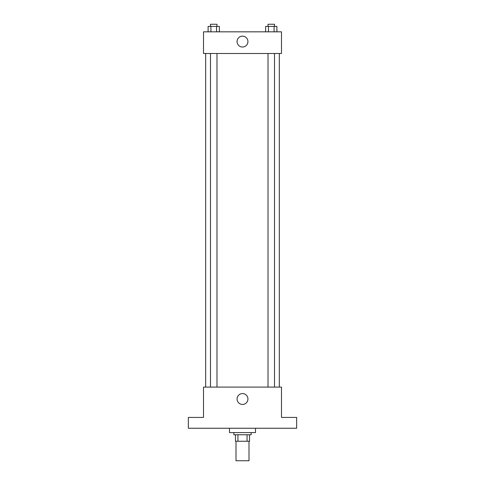 <?xml version="1.0" encoding="UTF-8"?>
<svg xmlns="http://www.w3.org/2000/svg" width="485" height="485" viewBox="0 0 485 485"><rect width="100%" height="100%" fill="white"/><g stroke="black" fill="none" stroke-linecap="round" stroke-linejoin="round"><path stroke-width="0.73" d="M236.001 441.253L236.001 460.75L248.999 460.75L248.999 441.253M247.059 434.754L247.059 441.253L235.461 441.253L235.461 434.754M247.059 441.253L249.539 441.253L249.539 434.754L249.539 441.253M251.163 432.59L251.163 434.754L233.837 434.754L233.837 432.59M237.941 434.754L237.941 441.253M229.502 428.255L229.502 432.59L255.498 432.59L255.498 428.255M296.656 428.255L188.344 428.255L188.344 417.427L203.506 417.427L203.506 387.097L281.494 387.097L281.494 417.427L296.656 417.427L296.656 428.255M247.932 399.009A5.432 5.432 0 0 1 239.784 403.714A5.432 5.432 0 0 1 239.784 394.305A5.432 5.432 0 0 1 247.932 399.009M279.324 53.495L279.324 387.097M268.017 387.097L268.017 53.495M216.983 53.495L216.983 387.097M281.494 53.495L203.506 53.495L203.506 31.834L281.494 31.834L281.494 53.495M247.932 41.583A5.432 5.432 0 0 1 239.784 46.287A5.432 5.432 0 0 1 239.784 36.872A5.432 5.432 0 0 1 247.932 41.583M276.899 31.834L276.899 26.414L265.641 26.414L265.641 31.834M274.08 26.414L274.08 31.834M268.454 26.414L268.454 31.834M268.017 26.414L268.017 24.25L274.516 24.25L274.516 26.414M219.359 31.834L219.359 26.414L208.101 26.414L208.101 31.834M216.546 26.414L216.546 31.834M210.92 26.414L210.92 31.834M210.484 26.414L210.484 24.25L216.983 24.25L216.983 26.414M205.676 53.495L205.676 387.097M274.516 387.097L274.516 53.495M210.484 53.495L210.484 387.097"/></g></svg>
